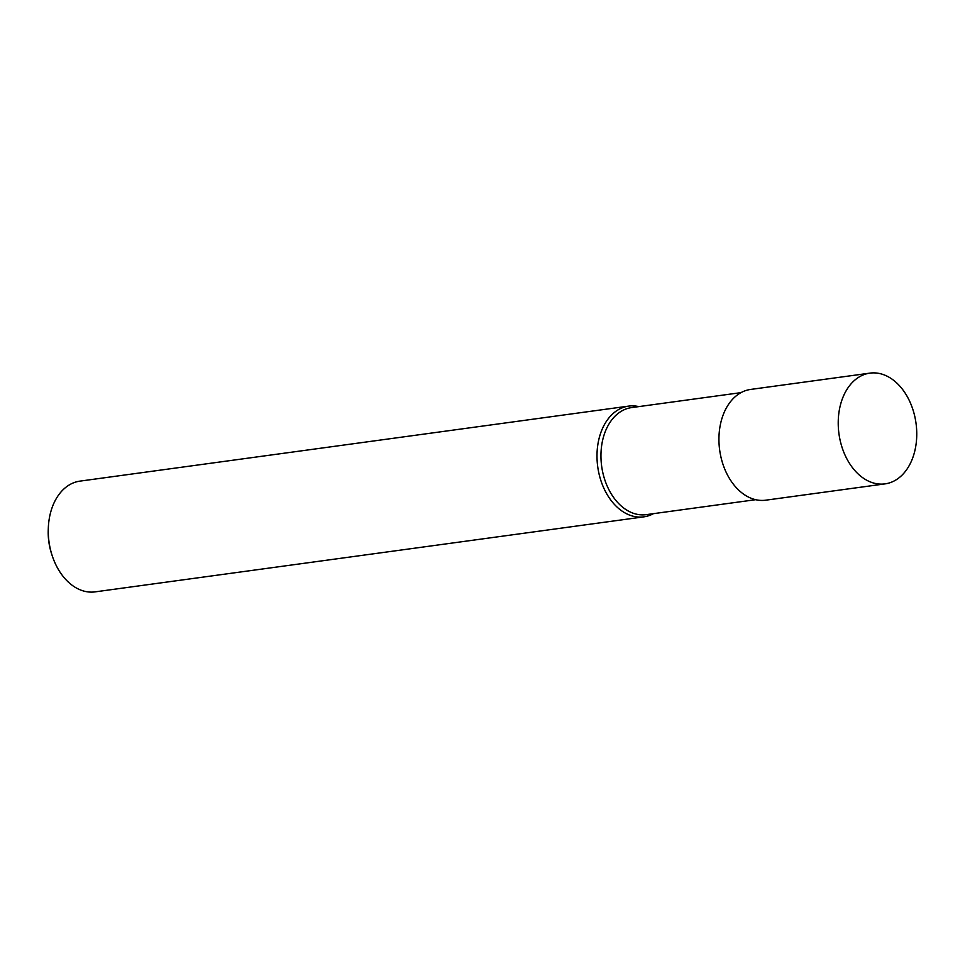 <?xml version="1.0" encoding="UTF-8"?>
<svg xmlns="http://www.w3.org/2000/svg" width="965" height="965" viewBox="0 0 965 965"><rect width="100%" height="100%" fill="white"/><g stroke="black" fill="none" stroke-linecap="round" stroke-linejoin="round"><path stroke-width="1.45" d="M741.011 392.634L631.593 407.592A54.016 37.599 82.2 0 0 600.954 456.602A54.016 37.599 82.2 0 0 632.714 513.042A54.016 37.599 82.2 0 0 646.224 514.647L755.655 499.689M628.685 406.108A55.886 38.89 82.2 0 1 638.806 406.615A55.886 38.89 82.2 0 0 597.251 449.702A55.886 38.89 82.2 0 0 629.856 515.189A55.886 38.89 82.2 0 0 643.824 516.854A55.886 38.89 82.2 0 0 653.438 513.657A55.886 38.89 82.2 0 1 629.856 515.189A55.886 38.89 82.2 0 1 596.997 456.807A55.886 38.89 82.2 0 1 628.685 406.108L79.962 481.125A55.886 38.89 82.2 0 0 48.322 527.939A55.886 38.89 82.2 0 0 52.062 555.261A55.886 38.89 82.2 0 0 81.132 590.206A55.886 38.89 82.2 0 0 95.101 591.871L643.824 516.854M48.322 527.939L48.25 529.797A48.431 33.703 82.2 0 0 51.483 553.488L52.062 555.261M869.911 373.129L750.625 389.438A55.886 38.89 82.2 0 0 718.937 440.149A55.886 38.89 82.2 0 0 751.795 498.519A55.886 38.89 82.2 0 0 765.764 500.184L885.05 483.875A55.886 38.89 82.2 0 0 916.75 433.176A55.886 38.89 82.2 0 0 883.892 374.794A55.886 38.89 82.2 0 0 869.911 373.129A55.886 38.89 82.2 0 0 838.223 423.84A55.886 38.89 82.2 0 0 871.081 482.211A55.886 38.89 82.2 0 0 885.05 483.875"/></g></svg>
